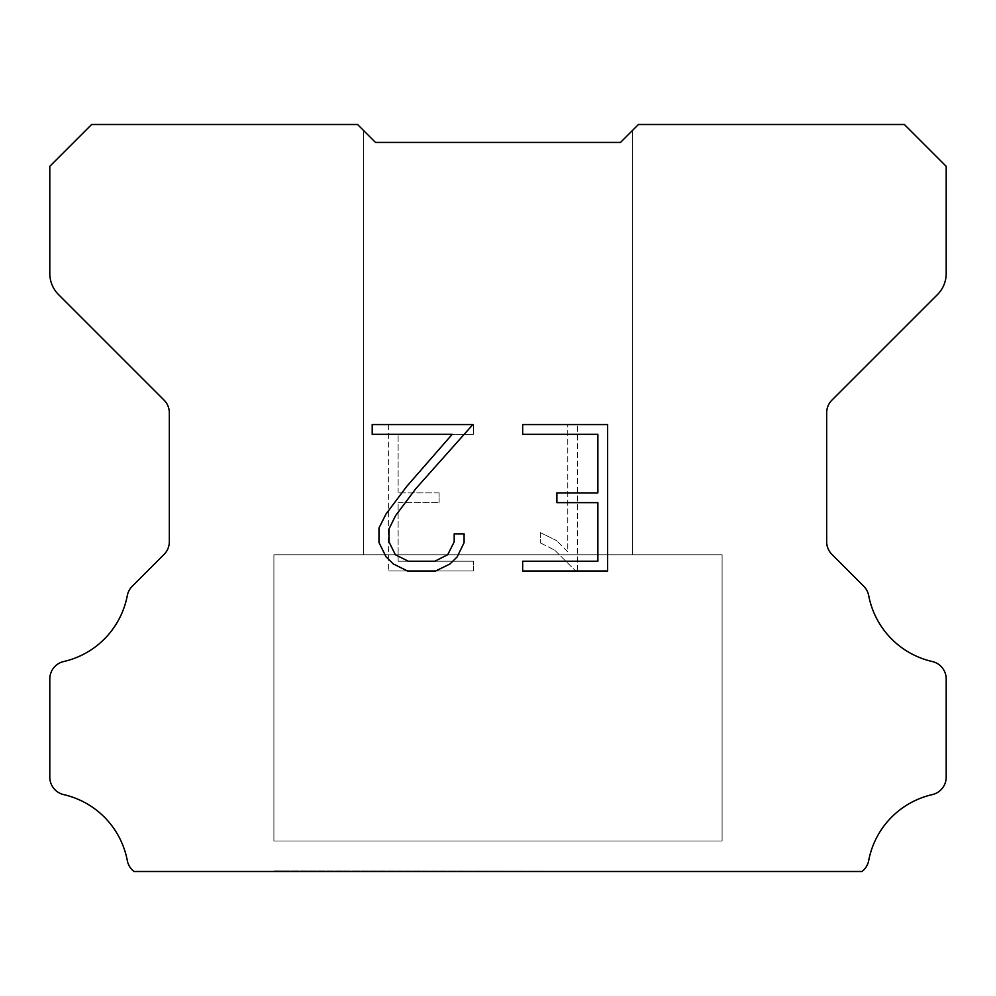 <?xml version="1.0" encoding="UTF-8"?>
<svg xmlns="http://www.w3.org/2000/svg" width="996" height="996" viewBox="0 0 996 996"><rect width="100%" height="100%" fill="white"/><g stroke="black" fill="none" stroke-linecap="round" stroke-linejoin="round"><path stroke-width="0.75" stroke-dasharray="4.98 3.74" d="M632.46 130.476L620.508 142.428L375.492 142.428L363.54 130.476L363.54 554.772L632.46 554.772L363.54 554.772L632.46 554.772L632.46 130.476L620.508 142.428L375.492 142.428L363.54 130.476L363.54 554.772L632.46 554.772L363.54 554.772L632.46 554.772L632.46 130.476L620.508 142.428L375.492 142.428L363.54 130.476L363.54 554.772L632.46 554.772L363.54 554.772L632.46 554.772L632.46 130.476L620.508 142.428L375.492 142.428L363.54 130.476L363.54 554.772L632.46 554.772L363.54 554.772L632.46 554.772L632.46 130.476L620.508 142.428L375.492 142.428L363.54 130.476L363.54 554.772L632.46 554.772L363.54 554.772L632.46 554.772L632.46 130.476L620.508 142.428L375.492 142.428L363.54 130.476L363.54 554.772L632.46 554.772L363.54 554.772L632.46 554.772L632.46 130.476L620.508 142.428L375.492 142.428L363.54 130.476L363.54 554.772L632.46 554.772L363.54 554.772L632.46 554.772L632.46 130.476L620.508 142.428L375.492 142.428L363.54 130.476L363.54 554.772L632.46 554.772L363.54 554.772L632.46 554.772L632.46 130.476L620.508 142.428L375.492 142.428L363.54 130.476L363.54 554.772L632.46 554.772L363.54 554.772L632.46 554.772L632.46 130.476L620.508 142.428L375.492 142.428L363.54 130.476L363.54 554.772L632.46 554.772L363.54 554.772L632.46 554.772L632.46 130.476L620.508 142.428L375.492 142.428L363.54 130.476L363.54 554.772L632.46 554.772L363.54 554.772L632.46 554.772L632.46 130.476L620.508 142.428L375.492 142.428L363.54 130.476L363.54 554.772L632.46 554.772L363.54 554.772L632.46 554.772L632.46 130.476L620.508 142.428L375.492 142.428L363.54 130.476L363.54 554.772L632.46 554.772L363.54 554.772L632.46 554.772L632.46 130.476L620.508 142.428L375.492 142.428L363.54 130.476L363.54 554.772L632.46 554.772L363.54 554.772L632.46 554.772L632.46 130.476L620.508 142.428L375.492 142.428L363.54 130.476L363.54 554.772L632.46 554.772L363.54 554.772L632.46 554.772L632.46 130.476L620.508 142.428L375.492 142.428L363.54 130.476L363.54 554.772L632.46 554.772L363.54 554.772L632.46 554.772L632.46 130.476L620.508 142.428L375.492 142.428L363.54 130.476L363.54 554.772L632.46 554.772L363.54 554.772L632.46 554.772L632.46 130.476L620.508 142.428L375.492 142.428L363.54 130.476L363.54 554.772L632.46 554.772L363.54 554.772L632.46 554.772L632.46 130.476L620.508 142.428L375.492 142.428L363.54 130.476L363.54 554.772L632.46 554.772L363.54 554.772L632.46 554.772L632.46 130.476L620.508 142.428L375.492 142.428L363.54 130.476L363.54 554.772L632.46 554.772L363.54 554.772L632.46 554.772L632.46 130.476L620.508 142.428L375.492 142.428L363.54 130.476L363.54 554.772L632.46 554.772L363.54 554.772L632.46 554.772L632.46 130.476L620.508 142.428L375.492 142.428L363.54 130.476L363.54 554.772L632.46 554.772L363.54 554.772L632.46 554.772L632.46 130.476L620.508 142.428L375.492 142.428L363.54 130.476L363.54 554.772L632.46 554.772L363.54 554.772L632.46 554.772L632.46 130.476L620.508 142.428L375.492 142.428L363.54 130.476L363.54 554.772L632.46 554.772L363.54 554.772L632.46 554.772L632.46 130.476L620.508 142.428L375.492 142.428L363.54 130.476L363.54 554.772L632.46 554.772L363.54 554.772L632.46 554.772L632.46 130.476L620.508 142.428L375.492 142.428L363.54 130.476L363.54 554.772L632.46 554.772L363.54 554.772L632.46 554.772L632.46 130.476L620.508 142.428L375.492 142.428L363.54 130.476L363.54 554.772L632.46 554.772L363.54 554.772L632.46 554.772L632.46 130.476L620.508 142.428L375.492 142.428L363.54 130.476L363.54 554.772L632.46 554.772L363.54 554.772L632.46 554.772L632.46 130.476L620.508 142.428L375.492 142.428L363.54 130.476L363.54 554.772L632.46 554.772L363.54 554.772L632.46 554.772L632.46 130.476L620.508 142.428L375.492 142.428L363.54 130.476L363.54 554.772L632.46 554.772L363.54 554.772L632.46 554.772L632.46 130.476L620.508 142.428L375.492 142.428L363.54 130.476L363.54 554.772L632.46 554.772L363.54 554.772L632.46 554.772L632.46 130.476L620.508 142.428L375.492 142.428L363.54 130.476L363.54 554.772L632.46 554.772L632.46 130.476L620.508 142.428L375.492 142.428L363.54 130.476L363.54 554.772L632.46 554.772L632.46 130.476L620.508 142.428L375.492 142.428L363.54 130.476L363.54 554.772L632.46 554.772L632.46 130.476L620.508 142.428L375.492 142.428L363.54 130.476L363.54 554.772L632.46 554.772L632.46 130.476L620.508 142.428L375.492 142.428L363.54 130.476L363.54 554.772L632.46 554.772L632.46 130.476L620.508 142.428L375.492 142.428L363.54 130.476L363.54 554.772L632.46 554.772L632.46 130.476L620.508 142.428L375.492 142.428L363.54 130.476L363.54 554.772L632.46 554.772L632.46 130.476L620.508 142.428L375.492 142.428L363.54 130.476L363.54 554.772L632.46 554.772L632.46 130.476L620.508 142.428L375.492 142.428L363.54 130.476L363.54 554.772L632.46 554.772L632.46 130.476L620.508 142.428L375.492 142.428L363.54 130.476L363.54 554.772L632.46 554.772L632.46 130.476L620.508 142.428L375.492 142.428L363.54 130.476L363.54 554.772L632.46 554.772L632.46 130.476L620.508 142.428L375.492 142.428L363.54 130.476L363.54 554.772L632.46 554.772L632.46 130.476L620.508 142.428L375.492 142.428L363.54 130.476L363.54 554.772L632.46 554.772L632.46 130.476L620.508 142.428L375.492 142.428L363.54 130.476L363.54 554.772L632.46 554.772L632.46 130.476L620.508 142.428L375.492 142.428L363.54 130.476L363.54 554.772L632.46 554.772L632.46 130.476L620.508 142.428L375.492 142.428L363.54 130.476L363.54 554.772L632.46 554.772L632.46 130.476L620.508 142.428L375.492 142.428L363.54 130.476L363.54 554.772L632.46 554.772L632.46 130.476L620.508 142.428L375.492 142.428L363.54 130.476L363.54 554.772L632.46 554.772L632.46 130.476L620.508 142.428L375.492 142.428L363.54 130.476L363.54 554.772L632.46 554.772L632.46 130.476L620.508 142.428L375.492 142.428L363.54 130.476L363.54 554.772L632.46 554.772L632.46 130.476L620.508 142.428L375.492 142.428L363.54 130.476L363.54 554.772L632.46 554.772L632.46 130.476L620.508 142.428L375.492 142.428L363.54 130.476L363.54 554.772L632.46 554.772L632.46 130.476L620.508 142.428L375.492 142.428L363.54 130.476L363.54 554.772L632.46 554.772L632.46 130.476L620.508 142.428L375.492 142.428L363.54 130.476L363.54 554.772L632.46 554.772L632.46 130.476L620.508 142.428L375.492 142.428L363.54 130.476L363.54 554.772L632.46 554.772L632.46 130.476L620.508 142.428L375.492 142.428L363.54 130.476L363.54 554.772L632.46 554.772L632.46 130.476L620.508 142.428L375.492 142.428L363.54 130.476L363.54 554.772L632.46 554.772L632.46 130.476L620.508 142.428L375.492 142.428L363.54 130.476L363.54 554.772L632.46 554.772L632.46 130.476L620.508 142.428L375.492 142.428L363.54 130.476L363.54 554.772L632.46 554.772L632.46 130.476L620.508 142.428L375.492 142.428L363.54 130.476L363.54 554.772L632.46 554.772L632.46 130.476L620.508 142.428L375.492 142.428L363.54 130.476L363.54 554.772L632.46 554.772L632.46 130.476L620.508 142.428L375.492 142.428L357.564 124.5L91.632 124.5L49.8 166.332L49.8 273.477A29.88 29.88 0 0 0 58.552 294.604L164.066 400.118A17.928 17.928 0 0 1 169.32 412.792L169.32 541.737A17.928 17.928 0 0 1 164.066 554.423L132.244 586.246A17.928 17.928 0 0 0 127.301 595.583A83.664 83.664 0 0 1 63.732 661.531A17.928 17.928 0 0 0 49.8 678.998L49.8 777.154A17.928 17.928 0 0 0 63.732 794.621A83.664 83.664 0 0 1 127.301 860.569A17.928 17.928 0 0 0 132.244 869.906L133.838 871.5L862.163 871.5L863.756 869.906A17.928 17.928 0 0 0 868.699 860.569A83.664 83.664 0 0 1 932.268 794.621A17.928 17.928 0 0 0 946.2 777.154L946.2 678.998A17.928 17.928 0 0 0 932.268 661.531A83.664 83.664 0 0 1 868.699 595.583A17.928 17.928 0 0 0 863.756 586.246L831.934 554.423A17.928 17.928 0 0 1 826.68 541.737L826.68 412.792A17.928 17.928 0 0 1 831.934 400.118L937.448 294.604A29.88 29.88 0 0 0 946.2 273.477L946.2 166.332L904.368 124.5L638.436 124.5L620.508 142.428M273.9 870.902L722.1 871.5L273.9 870.902M722.1 554.772L273.9 554.772L273.9 841.022L722.1 841.022L273.9 841.022L722.1 841.022L722.1 554.772L273.9 554.772L273.9 841.022L722.1 841.022L273.9 841.022L722.1 841.022L722.1 554.772L273.9 554.772L273.9 841.022L722.1 841.022L273.9 841.022L722.1 841.022L722.1 554.772L273.9 554.772L273.9 841.022L722.1 841.022L273.9 841.022L722.1 841.022L722.1 554.772L273.9 554.772L273.9 841.022L722.1 841.022L273.9 841.022L722.1 841.022L722.1 554.772L273.9 554.772L273.9 841.022L722.1 841.022L273.9 841.022L722.1 841.022L722.1 554.772L273.9 554.772L273.9 841.022L722.1 841.022L273.9 841.022L722.1 841.022L722.1 554.772L273.9 554.772L273.9 841.022L722.1 841.022L273.9 841.022L722.1 841.022L722.1 554.772L273.9 554.772L273.9 841.022L722.1 841.022L273.9 841.022L722.1 841.022L722.1 554.772L273.9 554.772L273.9 841.022L722.1 841.022L273.9 841.022L722.1 841.022L722.1 554.772L273.9 554.772L273.9 841.022L722.1 841.022L273.9 841.022L722.1 841.022L722.1 554.772L273.9 554.772L273.9 841.022L722.1 841.022L273.9 841.022L722.1 841.022L722.1 554.772L273.9 554.772L273.9 841.022L722.1 841.022L273.9 841.022L722.1 841.022L722.1 554.772L273.9 554.772L273.9 841.022L722.1 841.022L273.9 841.022L722.1 841.022L722.1 554.772L273.9 554.772L273.9 841.022L722.1 841.022L273.9 841.022L722.1 841.022L722.1 554.772L273.9 554.772L273.9 841.022L722.1 841.022L273.9 841.022L722.1 841.022L722.1 554.772L273.9 554.772L273.9 841.022L722.1 841.022L273.9 841.022L722.1 841.022L722.1 554.772L273.9 554.772L273.9 841.022L722.1 841.022L273.9 841.022L722.1 841.022L722.1 554.772L273.9 554.772L273.9 841.022L722.1 841.022L273.9 841.022L722.1 841.022L722.1 554.772L273.9 554.772L273.9 841.022L722.1 841.022L273.9 841.022L722.1 841.022L722.1 554.772L273.9 554.772L273.9 841.022L722.1 841.022L273.9 841.022L722.1 841.022L722.1 554.772L273.9 554.772L273.9 841.022L722.1 841.022L273.9 841.022L722.1 841.022L722.1 554.772L273.9 554.772L273.9 841.022L722.1 841.022L273.9 841.022L722.1 841.022L722.1 554.772L273.9 554.772L273.9 841.022L722.1 841.022L273.9 841.022L722.1 841.022L722.1 554.772L273.9 554.772L273.9 841.022L722.1 841.022L273.9 841.022L722.1 841.022L722.1 554.772L273.9 554.772L273.9 841.022L722.1 841.022L273.9 841.022L722.1 841.022L722.1 554.772L273.9 554.772L273.9 841.022L722.1 841.022L273.9 841.022L722.1 841.022L722.1 554.772L273.9 554.772L273.9 841.022L722.1 841.022L273.9 841.022L722.1 841.022L722.1 554.772L273.9 554.772L273.9 841.022L722.1 841.022L273.9 841.022L722.1 841.022L722.1 554.772L273.9 554.772L273.9 841.022L722.1 841.022L273.9 841.022L722.1 841.022L722.1 554.772L273.9 554.772L273.9 841.022L722.1 841.022L273.9 841.022L722.1 841.022L722.1 554.772L273.9 554.772L273.9 841.022L722.1 841.022L722.1 554.772L273.9 554.772L273.9 841.022L722.1 841.022L722.1 554.772L273.9 554.772L273.9 841.022L722.1 841.022L722.1 554.772L273.9 554.772L273.9 841.022L722.1 841.022L722.1 554.772L273.9 554.772L273.9 841.022L722.1 841.022L722.1 554.772L273.9 554.772L273.9 841.022L722.1 841.022L722.1 554.772L273.9 554.772L273.9 841.022L722.1 841.022L722.1 554.772L273.9 554.772L273.9 841.022L722.1 841.022L722.1 554.772L273.9 554.772L273.9 841.022L722.1 841.022L722.1 554.772L273.9 554.772L273.9 841.022L722.1 841.022L722.1 554.772L273.9 554.772L273.9 841.022L722.1 841.022L722.1 554.772L273.9 554.772L273.9 841.022L722.1 841.022L722.1 554.772L273.9 554.772L273.9 841.022L722.1 841.022L722.1 554.772L273.9 554.772L273.9 841.022L722.1 841.022L722.1 554.772L273.9 554.772L273.9 841.022L722.1 841.022L722.1 554.772L273.9 554.772L273.9 841.022L722.1 841.022L722.1 554.772L273.9 554.772L273.9 841.022L722.1 841.022L722.1 554.772L273.9 554.772L273.9 841.022L722.1 841.022L722.1 554.772L273.9 554.772L273.9 841.022L722.1 841.022L722.1 554.772L273.9 554.772L273.9 841.022L722.1 841.022L722.1 554.772L273.9 554.772L273.9 841.022L722.1 841.022L722.1 554.772L273.9 554.772L273.9 841.022L722.1 841.022L722.1 554.772L273.9 554.772L273.9 841.022L722.1 841.022L722.1 554.772L273.9 554.772L273.9 841.022L722.1 841.022L722.1 554.772L273.9 554.772L273.9 841.022L722.1 841.022L722.1 554.772L273.9 554.772L273.9 841.022L722.1 841.022L722.1 554.772L273.9 554.772L273.9 841.022L722.1 841.022L722.1 554.772L273.9 554.772L273.9 841.022L722.1 841.022L722.1 554.772L273.9 554.772L273.9 841.022L722.1 841.022L722.1 554.772L273.9 554.772L273.9 841.022L722.1 841.022L722.1 554.772L273.9 554.772L273.9 841.022L722.1 841.022L722.1 554.772L273.9 554.772L722.1 554.772M597.874 502.656L597.874 561.221L522.663 561.221L522.663 570.982L607.635 570.982L607.635 424.57L522.663 424.57L522.663 434.331L597.874 434.331L597.874 492.896L556.889 492.896L556.889 502.656L597.874 502.656M464.099 542.633L464.099 533.856L454.188 533.856L454.188 541.874L447.702 554.722L434.829 561.221L408.335 561.221L395.375 554.747L388.988 541.874L388.988 529.013L395.561 515.667L415.867 488.6L472.863 424.57L372.205 424.57L372.205 434.331L452.184 434.331L406.717 486.446L386.025 513.986L378.978 527.992L378.978 542.484L386.025 556.776L393.271 563.923L407.476 570.982L435.601 570.982L449.893 564.035L457.139 556.926L464.099 542.633M398.126 561.221L398.126 502.656L398.126 561.221L473.337 561.221L398.126 561.221M398.126 502.656L439.112 502.656L398.126 502.656M439.112 502.656L439.112 492.896L439.112 502.656M439.112 492.896L398.126 492.896L439.112 492.896M398.126 492.896L398.126 434.331L398.126 492.896M398.126 434.331L473.337 434.331L398.126 434.331M473.337 434.331L473.337 424.57L473.337 434.331M473.337 570.982L473.337 561.221L473.337 570.982L388.365 570.982L473.337 570.982M388.365 424.57L388.365 570.982L388.365 424.57L473.337 424.57L388.365 424.57M540.417 532.623L540.417 542.907L540.417 532.623L556.615 540.616L540.417 532.623M540.417 542.907L554.71 550.141L540.417 542.907M554.71 550.141L575.476 570.795L554.71 550.141M575.476 570.795L577.531 570.795L575.476 570.795M577.531 570.795L577.531 424.383L577.531 570.795M567.77 551.859L556.615 540.616L567.77 551.859L567.77 424.383L567.77 551.859M577.531 424.383L567.77 424.383L577.531 424.383M363.54 130.476L375.492 142.428M722.1 871.5L273.9 871.5L722.1 871.5"/><path stroke-width="1.49" d="M597.874 561.221L597.874 502.656L556.889 502.656L556.889 492.896L597.874 492.896L597.874 434.331L522.663 434.331L522.663 424.57L607.635 424.57L607.635 570.982L522.663 570.982L522.663 561.221L597.874 561.221M464.099 533.856L464.099 542.633L457.139 556.926L449.893 564.035L435.601 570.982L407.476 570.982L393.271 563.923L386.025 556.776L378.978 542.484L378.978 527.992L386.025 513.986L406.717 486.446L452.184 434.331L372.205 434.331L372.205 424.57L472.863 424.57L415.867 488.6L395.561 515.667L388.988 529.013L388.988 541.874L395.375 554.747L408.335 561.221L434.829 561.221L447.702 554.722L454.188 541.874L454.188 533.856L464.099 533.856M363.54 130.476L375.492 142.428L620.508 142.428L638.436 124.5L904.368 124.5L946.2 166.332L946.2 273.477A29.88 29.88 0 0 1 937.448 294.604L831.934 400.118A17.928 17.928 0 0 0 826.68 412.792L826.68 541.737A17.928 17.928 0 0 0 831.934 554.423L863.756 586.246A17.928 17.928 0 0 1 868.699 595.583A83.664 83.664 0 0 0 932.268 661.531A17.928 17.928 0 0 1 946.2 678.998L946.2 777.154A17.928 17.928 0 0 1 932.268 794.621A83.664 83.664 0 0 0 868.699 860.569A17.928 17.928 0 0 1 863.756 869.906L862.163 871.5L133.838 871.5L132.244 869.906A17.928 17.928 0 0 1 127.301 860.569A83.664 83.664 0 0 0 63.732 794.621A17.928 17.928 0 0 1 49.8 777.154L49.8 678.998A17.928 17.928 0 0 1 63.732 661.531A83.664 83.664 0 0 0 127.301 595.583A17.928 17.928 0 0 1 132.244 586.246L164.066 554.423A17.928 17.928 0 0 0 169.32 541.737L169.32 412.792A17.928 17.928 0 0 0 164.066 400.118L58.552 294.604A29.88 29.88 0 0 1 49.8 273.477L49.8 166.332L91.632 124.5L357.564 124.5L375.492 142.428L620.508 142.428L632.46 130.476M375.492 142.428L620.508 142.428"/></g></svg>
